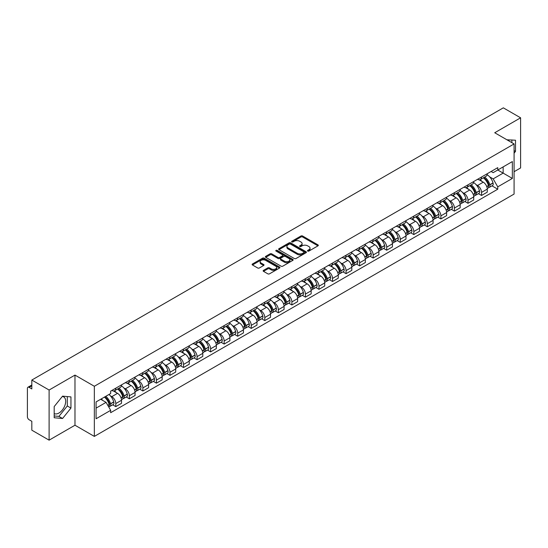 <?xml version="1.0" encoding="UTF-8"?>
<svg xmlns="http://www.w3.org/2000/svg" width="548" height="548" viewBox="0 0 548 548"><rect width="100%" height="100%" fill="white"/><g stroke="black" fill="none" stroke-linecap="round" stroke-linejoin="round"><path stroke-width="0.82" d="M307.716 251.08A0.843 0.486 0 0 0 308.908 251.08L317.963 245.853A1.206 0.699 0 0 0 318.32 245.36A1.206 0.699 0 0 0 317.963 244.867L302.619 236.01A1.206 0.699 0 0 0 300.921 236.01L291.865 241.236A0.843 0.486 0 0 0 291.618 241.579A0.843 0.486 0 0 0 291.865 241.928A0.843 0.486 0 0 0 293.057 241.928L294.228 241.25A3.857 2.226 0 0 1 299.681 241.25L300.962 241.99A3.857 2.226 0 0 1 302.092 243.565A3.857 2.226 0 0 1 300.962 245.134L299.79 245.812A0.843 0.486 0 0 0 299.544 246.162A0.843 0.486 0 0 0 299.79 246.504A0.843 0.486 0 0 0 300.982 246.504L302.154 245.826A3.857 2.226 0 0 1 307.606 245.826L308.887 246.566A3.857 2.226 0 0 1 310.017 248.141A3.857 2.226 0 0 1 308.887 249.717L307.716 250.388A0.843 0.486 0 0 0 307.469 250.737A0.843 0.486 0 0 0 307.716 251.08L307.716 250.388M506.975 139.829A9.576 5.528 -60 0 1 508.284 140.254A9.576 5.528 -60 0 1 509.304 141.172M62.294 396.492A9.576 5.528 -60 0 1 63.712 396.923A9.576 5.528 -60 0 1 65.178 404.602A9.576 5.528 -60 0 1 58.917 413.041A9.576 5.528 -60 0 1 54.19 413.548M263.499 270.356A1.206 0.699 0 0 0 263.15 270.849A1.206 0.699 0 0 0 263.499 271.342L267.808 273.822A1.206 0.699 0 0 0 269.513 273.822L279.569 268.02A1.206 0.699 0 0 0 279.918 267.527A1.206 0.699 0 0 0 279.569 267.034L264.225 258.177A1.206 0.699 0 0 0 262.519 258.177L252.464 263.985A1.206 0.699 0 0 0 252.114 264.479A1.206 0.699 0 0 0 252.464 264.965L257.663 267.972A1.206 0.699 0 0 0 259.368 267.972L263.67 265.485A1.206 0.699 0 0 0 264.026 264.992A1.206 0.699 0 0 0 263.67 264.499L261.095 263.013A3.226 1.863 0 0 1 260.149 261.697A3.226 1.863 0 0 1 262.143 259.978A3.226 1.863 0 0 1 265.657 260.382L275.754 266.212A3.226 1.863 0 0 1 276.699 267.527A3.226 1.863 0 0 1 274.706 269.246A3.226 1.863 0 0 1 271.192 268.842L269.513 267.869A1.206 0.699 0 0 0 267.808 267.869L263.499 270.356L263.499 271.342M94.345 386.272L74.98 375.092L49.108 390.032L31.825 380.052L503.317 107.84L520.6 117.813L494.728 132.753L514.086 143.932L94.345 386.272L94.345 436.4L514.086 194.067L514.086 143.932M294.31 258.519A1.206 0.699 0 0 0 296.016 258.519L306.072 252.717A1.206 0.699 0 0 0 306.428 252.224A1.206 0.699 0 0 0 306.072 251.731L290.735 242.874A1.206 0.699 0 0 0 289.029 242.874L278.973 248.682A1.206 0.699 0 0 0 278.617 249.176A1.206 0.699 0 0 0 278.973 249.662L294.31 258.519M276.37 251.265A0.843 0.486 0 0 1 277.226 251.381L277.226 250.381L292.824 259.382A1.206 0.699 0 0 1 293.173 259.875A1.206 0.699 0 0 1 292.824 260.369L282.761 266.17A1.206 0.699 0 0 1 281.062 266.17L265.718 257.313L265.718 256.334A1.206 0.699 0 0 0 265.362 256.827A1.206 0.699 0 0 0 265.718 257.313M265.718 256.334L270.02 253.847A1.206 0.699 0 0 1 271.726 253.847L277.946 257.437A1.206 0.699 0 0 0 279.651 257.437L282.508 255.793A1.206 0.699 0 0 0 282.864 255.3A1.206 0.699 0 0 0 282.508 254.806L276.028 251.066A0.843 0.486 0 0 1 275.781 250.724A0.843 0.486 0 0 1 276.302 250.272A0.843 0.486 0 0 1 277.226 250.381M49.108 390.032L49.108 440.16L31.825 430.187L31.825 421.309L29.14 419.754A2.459 1.418 -120 0 1 27.4 416.747L27.4 388.374A2.459 1.418 -120 0 1 27.907 387.251L31.825 384.991M514.086 171.709L520.6 167.948L520.6 117.813M49.108 440.16L74.98 425.221L94.345 436.4M31.825 380.052L31.825 388.929L29.14 387.374A2.459 1.418 -120 0 0 27.907 387.251M481.528 177.018A5.651 3.261 60 0 1 480.356 179.559L486.09 176.251A5.651 3.261 -120 0 0 487.254 173.709M476.089 184.655L477.534 185.491A5.651 3.261 60 0 1 481.528 192.41L487.254 189.101A5.651 3.261 -120 0 0 483.261 182.183L479.158 179.819M487.254 189.101L487.254 192.163L481.528 195.472L478.418 193.677M480.356 179.559A5.651 3.261 60 0 1 477.575 179.299M481.528 192.41L481.528 195.472M467.978 184.84A5.651 3.261 60 0 1 466.814 187.375L472.54 184.066A5.651 3.261 -120 0 0 473.712 181.532M464.875 201.493L467.978 203.287L473.712 199.979L473.712 196.924A5.651 3.261 -120 0 0 469.718 190.005L465.615 187.635M466.814 187.375A5.651 3.261 60 0 1 464.033 187.121M462.539 192.478L463.985 193.314A5.651 3.261 60 0 1 467.978 200.232L467.978 203.287M454.436 192.663A5.651 3.261 60 0 1 453.265 195.198L458.998 191.889A5.651 3.261 -120 0 0 460.162 189.355M451.326 209.315L454.436 211.11L460.162 207.802L460.162 204.746A5.651 3.261 -120 0 0 456.169 197.828L452.073 195.458M453.265 195.198A5.651 3.261 60 0 1 450.483 194.944M448.997 200.301L450.442 201.137A5.651 3.261 60 0 1 454.436 208.055L454.436 211.11M440.887 200.479A5.651 3.261 60 0 1 439.722 203.02L445.449 199.712A5.651 3.261 -120 0 0 446.62 197.17M437.784 217.138L440.887 218.933L446.62 215.624L446.62 212.562A5.651 3.261 -120 0 0 442.626 205.644L438.523 203.281M439.722 203.02A5.651 3.261 60 0 1 436.941 202.76M435.448 208.124L436.893 208.952A5.651 3.261 60 0 1 440.887 215.871L440.887 218.933M427.344 208.302A5.651 3.261 60 0 1 426.173 210.836L431.906 207.528A5.651 3.261 -120 0 0 433.078 204.993M424.234 224.954L427.344 226.749L433.078 223.44L433.078 220.385A5.651 3.261 -120 0 0 429.077 213.467L424.981 211.096M426.173 210.836A5.651 3.261 60 0 1 423.392 210.583M421.905 215.939L423.351 216.775A5.651 3.261 60 0 1 427.344 223.694L427.344 226.749M413.795 216.124A5.651 3.261 60 0 1 412.63 218.659L418.357 215.35A5.651 3.261 -120 0 0 419.528 212.816M410.692 232.777L413.795 234.571L419.528 231.263L419.528 228.208A5.651 3.261 -120 0 0 415.535 221.289L411.432 218.919M412.63 218.659A5.651 3.261 60 0 1 409.849 218.405M408.356 223.762L409.801 224.598A5.651 3.261 60 0 1 413.795 231.516L413.795 234.571M400.252 223.947A5.651 3.261 60 0 1 399.081 226.482L404.814 223.173A5.651 3.261 -120 0 0 405.986 220.639M397.142 240.599L400.252 242.394L405.986 239.086L405.986 236.024A5.651 3.261 -120 0 0 401.992 229.105L397.889 226.742M399.081 226.482A5.651 3.261 60 0 1 396.3 226.221M394.813 231.585L396.259 232.414A5.651 3.261 60 0 1 400.252 239.332L400.252 242.394M386.703 231.763A5.651 3.261 60 0 1 385.539 234.297L391.265 230.989A5.651 3.261 -120 0 0 392.437 228.454M383.6 248.415L386.71 250.21L392.437 246.901L392.437 243.846A5.651 3.261 -120 0 0 388.443 236.928L384.34 234.558M385.539 234.297A5.651 3.261 60 0 1 382.757 234.044M381.264 239.401L382.71 240.236A5.651 3.261 60 0 1 386.71 247.155L386.71 250.21M373.161 239.586A5.651 3.261 60 0 1 371.989 242.12L377.723 238.812A5.651 3.261 -120 0 0 378.894 236.277M370.051 256.238L373.161 258.033L378.894 254.724L378.894 251.669A5.651 3.261 -120 0 0 374.901 244.751L370.797 242.38M371.989 242.12A5.651 3.261 60 0 1 369.208 241.867M367.722 247.223L369.167 248.059A5.651 3.261 60 0 1 373.161 254.978L373.161 258.033M359.618 247.408A5.651 3.261 60 0 1 358.447 249.943L364.173 246.634A5.651 3.261 -120 0 0 365.345 244.1M356.508 264.061L359.618 265.855L365.345 262.547L365.345 259.485A5.651 3.261 -120 0 0 361.351 252.566L357.248 250.203M358.447 249.943A5.651 3.261 60 0 1 355.666 249.689M354.179 255.046L355.618 255.875A5.651 3.261 60 0 1 359.618 262.793L359.618 265.855M346.069 255.224A5.651 3.261 60 0 1 344.898 257.759L350.631 254.45A5.651 3.261 -120 0 0 351.802 251.916M342.959 271.883L346.069 273.671L351.802 270.363L351.802 267.308A5.651 3.261 -120 0 0 347.809 260.389L343.706 258.019M344.898 257.759A5.651 3.261 60 0 1 342.116 257.505M340.63 262.862L342.075 263.698A5.651 3.261 60 0 1 346.069 270.616L346.069 273.671M332.526 263.047A5.651 3.261 60 0 1 331.355 265.581L337.082 262.273A5.651 3.261 -120 0 0 338.253 259.738M329.416 279.699L332.526 281.494L338.253 278.185L338.253 275.13A5.651 3.261 -120 0 0 334.259 268.212L330.156 265.842M331.355 265.581A5.651 3.261 60 0 1 328.574 265.328M327.088 270.685L328.533 271.52A5.651 3.261 60 0 1 332.526 278.439L332.526 281.494M318.977 270.87A5.651 3.261 60 0 1 317.806 273.404L323.539 270.096A5.651 3.261 -120 0 0 324.711 267.561M315.874 287.522L318.977 289.317L324.711 286.008L324.711 282.946A5.651 3.261 -120 0 0 320.717 276.028L316.614 273.664M317.806 273.404A5.651 3.261 60 0 1 315.025 273.151M313.538 278.507L314.984 279.336A5.651 3.261 60 0 1 318.977 286.255L318.977 289.317M305.435 278.685A5.651 3.261 60 0 1 304.263 281.22L309.997 277.911A5.651 3.261 -120 0 0 311.161 275.377M302.325 295.345L305.435 297.132L311.161 293.824L311.161 290.769A5.651 3.261 -120 0 0 307.168 283.85L303.065 281.48M304.263 281.22A5.651 3.261 60 0 1 301.482 280.966M299.996 286.323L301.441 287.159A5.651 3.261 60 0 1 305.435 294.077L305.435 297.132M291.885 286.508A5.651 3.261 60 0 1 290.714 289.043L296.447 285.734A5.651 3.261 -120 0 0 297.619 283.2M288.782 303.16L291.885 304.955L297.619 301.647L297.619 298.591A5.651 3.261 -120 0 0 293.625 291.673L289.522 289.303M290.714 289.043A5.651 3.261 60 0 1 287.94 288.789M286.446 294.146L287.892 294.982A5.651 3.261 60 0 1 291.885 301.9L291.885 304.955M278.343 294.331A5.651 3.261 60 0 1 277.172 296.865L282.905 293.557A5.651 3.261 -120 0 0 284.07 291.022M275.233 310.983L278.343 312.778L284.07 309.469L284.07 306.407A5.651 3.261 -120 0 0 280.076 299.489L275.98 297.126M277.172 296.865A5.651 3.261 60 0 1 274.39 296.612M272.904 301.969L274.349 302.797A5.651 3.261 60 0 1 278.343 309.716L278.343 312.778M264.794 302.147A5.651 3.261 60 0 1 263.629 304.681L269.356 301.373A5.651 3.261 -120 0 0 270.527 298.838M261.691 318.806L264.794 320.601L270.527 317.292L270.527 314.23A5.651 3.261 -120 0 0 266.534 307.312L262.43 304.941M263.629 304.681A5.651 3.261 60 0 1 260.848 304.428M259.355 309.784L260.8 310.62A5.651 3.261 60 0 1 264.794 317.539L264.794 320.601M251.251 309.969A5.651 3.261 60 0 1 250.08 312.504L255.813 309.195A5.651 3.261 -120 0 0 256.978 306.661M248.141 326.622L251.251 328.416L256.978 325.108L256.978 322.053A5.651 3.261 -120 0 0 252.984 315.134L248.888 312.764M250.08 312.504A5.651 3.261 60 0 1 247.299 312.25M245.812 317.607L247.258 318.443A5.651 3.261 60 0 1 251.251 325.361L251.251 328.416M237.702 317.792A5.651 3.261 60 0 1 236.537 320.327L242.264 317.018A5.651 3.261 -120 0 0 243.435 314.484M234.599 334.444L237.702 336.239L243.435 332.931L243.435 329.869A5.651 3.261 -120 0 0 239.442 322.95L235.339 320.587M236.537 320.327A5.651 3.261 60 0 1 233.756 320.073M232.263 325.43L233.708 326.259A5.651 3.261 60 0 1 237.702 333.177L237.702 336.239M224.159 325.608A5.651 3.261 60 0 1 222.988 328.149L228.721 324.834A5.651 3.261 -120 0 0 229.893 322.299M221.05 342.267L224.159 344.062L229.893 340.753L229.893 337.691A5.651 3.261 -120 0 0 225.892 330.773L221.796 328.403M222.988 328.149A5.651 3.261 60 0 1 220.207 327.889M218.721 333.246L220.166 334.081A5.651 3.261 60 0 1 224.159 341L224.159 344.062M210.61 333.431A5.651 3.261 60 0 1 209.446 335.965L215.172 332.657A5.651 3.261 -120 0 0 216.344 330.122M207.507 350.083L210.61 351.878L216.344 348.569L216.344 345.514A5.651 3.261 -120 0 0 212.35 338.596L208.247 336.225M209.446 335.965A5.651 3.261 60 0 1 206.665 335.712M205.171 341.068L206.617 341.904A5.651 3.261 60 0 1 210.61 348.823L210.61 351.878M197.068 341.253A5.651 3.261 60 0 1 195.896 343.788L201.63 340.479A5.651 3.261 -120 0 0 202.801 337.945M193.958 357.906L197.068 359.7L202.801 356.392L202.801 353.33A5.651 3.261 -120 0 0 198.808 346.418L194.704 344.048M195.896 343.788A5.651 3.261 60 0 1 193.115 343.534M191.629 348.891L193.074 349.727A5.651 3.261 60 0 1 197.068 356.638L197.068 359.7M183.525 349.069A5.651 3.261 60 0 1 182.354 351.611L188.08 348.302A5.651 3.261 -120 0 0 189.252 345.761M180.415 365.728L183.525 367.523L189.252 364.215L189.252 361.153A5.651 3.261 -120 0 0 185.258 354.234L181.155 351.864M182.354 351.611A5.651 3.261 60 0 1 179.573 351.35M178.086 356.707L179.525 357.543A5.651 3.261 60 0 1 183.525 364.461L183.525 367.523M169.976 356.892A5.651 3.261 60 0 1 168.805 359.426L174.538 356.118A5.651 3.261 -120 0 0 175.709 353.583M166.866 373.544L169.976 375.339L175.709 372.03L175.709 368.975A5.651 3.261 -120 0 0 171.716 362.057L167.613 359.687M168.805 359.426A5.651 3.261 60 0 1 166.023 359.173M164.537 364.53L165.982 365.365A5.651 3.261 60 0 1 169.976 372.284L169.976 375.339M156.433 364.715A5.651 3.261 60 0 1 155.262 367.249L160.989 363.94A5.651 3.261 -120 0 0 162.16 361.406M153.324 381.367L156.433 383.162L162.16 379.853L162.16 376.798A5.651 3.261 -120 0 0 158.167 369.879L154.063 367.509M155.262 367.249A5.651 3.261 60 0 1 152.481 366.996M150.995 372.352L152.44 373.188A5.651 3.261 60 0 1 156.433 380.107L156.433 383.162M142.884 372.53A5.651 3.261 60 0 1 141.713 375.072L147.446 371.763A5.651 3.261 -120 0 0 148.618 369.222M139.774 389.19L142.884 390.984L148.618 387.676L148.618 384.614A5.651 3.261 -120 0 0 144.624 377.695L140.521 375.332M141.713 375.072A5.651 3.261 60 0 1 138.932 374.811M137.445 380.168L138.891 381.004A5.651 3.261 60 0 1 142.884 387.922L142.884 390.984M129.342 380.353A5.651 3.261 60 0 1 128.17 382.888L133.904 379.579A5.651 3.261 -120 0 0 135.068 377.045M126.232 397.005L129.342 398.8L135.068 395.492L135.068 392.437A5.651 3.261 -120 0 0 131.075 385.518L126.972 383.148M128.17 382.888A5.651 3.261 60 0 1 125.389 382.634M123.903 387.991L125.348 388.827A5.651 3.261 60 0 1 129.342 395.745L129.342 398.8M115.792 388.176A5.651 3.261 60 0 1 114.621 390.71L120.355 387.402A5.651 3.261 -120 0 0 121.526 384.867M112.689 404.828L115.792 406.623L121.526 403.314L121.526 400.259A5.651 3.261 -120 0 0 117.532 393.341L113.429 390.971M114.621 390.71A5.651 3.261 60 0 1 111.84 390.457M110.354 395.814L111.799 396.649A5.651 3.261 60 0 1 115.792 403.568L115.792 406.623M491.118 171.483L493.159 172.661L512.353 161.578L503.146 166.893L503.146 173.113L493.159 178.874L489.631 176.84M96.085 408.13L106.072 402.362L110.669 410.336L96.085 418.754L96.085 401.91L110.669 393.491L110.669 391.135L497.762 167.647L497.762 170.003L512.353 178.422L497.762 186.847L493.159 178.874M512.353 161.578L512.353 178.422M110.669 410.336L110.669 412.692L497.762 189.204L497.762 186.847M514.086 153.18L515.517 151.399L515.517 140.226L506.9 139.781M74.98 375.092L74.98 425.221M54.19 417.747L62.568 418.494L70.945 408.075L70.945 396.903L62.568 396.149L54.19 406.575L54.19 417.747M106.072 402.362L100.688 399.252M491.967 185.854L497.762 189.204M511.873 142.658L511.873 139.904M514.086 150.57L515.517 151.399M54.19 415.966L58.917 416.391L67.301 405.965L67.301 396.574M58.917 416.391L62.568 418.494M67.301 405.965L70.945 408.075M308.051 251.196L308.887 250.717A3.857 2.226 0 0 0 310.017 249.141L310.017 248.141M302.092 243.565L302.092 244.566A3.857 2.226 0 0 1 300.962 246.141L300.126 246.621M317.95 245.86L302.619 237.01A1.206 0.699 0 0 0 300.921 237.01L292.2 242.045M306.072 251.731L306.072 252.717L290.735 243.874A1.206 0.699 0 0 0 289.029 243.874L278.987 249.676M303.941 252.566A0.843 0.486 0 0 0 304.188 252.224A0.843 0.486 0 0 0 303.941 251.881L290.474 244.107A0.843 0.486 0 0 0 289.282 244.107L288.049 244.819A3.857 2.226 0 0 0 286.919 246.395A3.857 2.226 0 0 0 288.049 247.97L297.256 253.279A3.857 2.226 0 0 0 302.708 253.279L303.941 252.566L303.941 253.573A0.843 0.486 0 0 0 304.188 253.224L304.188 252.224M286.919 246.395L286.919 247.395A3.857 2.226 0 0 0 288.049 248.97L288.049 247.97M303.941 253.573L302.708 254.286A3.857 2.226 0 0 1 297.256 254.286L288.049 248.97M265.732 257.327L270.02 254.847L270.02 253.847M282.864 255.3L282.864 256.3A1.206 0.699 0 0 1 282.508 256.793L279.651 258.444A1.206 0.699 0 0 1 277.946 258.444L271.726 254.847A1.206 0.699 0 0 0 270.02 254.847M277.226 251.381L292.803 260.375M284.405 261.17A3.226 1.863 0 0 0 287.919 261.567A3.226 1.863 0 0 0 289.906 259.848A3.226 1.863 0 0 0 288.967 258.533L285.405 256.478A1.206 0.699 0 0 0 283.7 256.478L280.843 258.129A1.206 0.699 0 0 0 280.494 258.622A1.206 0.699 0 0 0 280.843 259.115L284.405 261.17L284.405 262.17A3.226 1.863 0 0 0 287.919 262.574A3.226 1.863 0 0 0 289.906 260.855L289.906 259.848M280.494 258.622L280.494 259.622A1.206 0.699 0 0 0 280.843 260.115L280.843 259.115M284.405 262.17L280.843 260.115M276.699 267.527L276.699 268.527A3.226 1.863 0 0 1 274.706 270.246A3.226 1.863 0 0 1 271.192 269.849L269.513 268.876A1.206 0.699 0 0 0 267.808 268.876L263.519 271.349M260.149 261.697L260.149 262.698A3.226 1.863 0 0 0 261.095 264.013L261.095 263.013M263.656 265.492L261.095 264.013M279.549 268.027L264.225 259.177A1.206 0.699 0 0 0 262.519 259.177L252.477 264.979M483.658 177.648A7.734 4.466 60 0 1 483.699 177.675A7.734 4.466 60 0 1 488.789 184.614L488.83 184.772A1.507 0.87 60 0 1 488.597 185.957A1.507 0.87 60 0 1 488.563 185.971M483.322 177.847A9.33 5.391 60 0 1 488.446 185.546L488.494 185.704A3.103 1.788 60 0 1 488.001 188.142L487.234 188.587M488.535 187.457A3.103 1.788 -120 0 0 489.391 187.341A3.103 1.788 -120 0 0 489.885 184.902L489.837 184.745A9.33 5.391 -120 0 0 484.706 177.045M487.138 174.702A9.33 5.391 60 0 1 493.008 182.916L493.049 183.073A3.103 1.788 60 0 1 492.563 185.512L489.391 187.341M480.137 179.662A9.33 5.391 60 0 1 482.082 181.504M486.624 181.518L487.816 182.203M470.115 185.471A7.734 4.466 60 0 1 470.15 185.491A7.734 4.466 60 0 1 475.239 192.437L475.287 192.595A1.507 0.87 60 0 1 475.048 193.78A1.507 0.87 60 0 1 475.013 193.793M469.773 185.669A9.33 5.391 60 0 1 474.904 193.369L474.952 193.526A3.103 1.788 60 0 1 474.458 195.958L473.684 196.403M474.986 195.273A3.103 1.788 -120 0 0 475.849 195.156A3.103 1.788 -120 0 0 476.335 192.725L476.294 192.567A9.33 5.391 -120 0 0 471.164 184.861M473.595 182.525A9.33 5.391 60 0 1 479.459 190.731L479.507 190.896A3.103 1.788 60 0 1 479.014 193.328L475.849 195.156M466.588 187.484A9.33 5.391 60 0 1 468.54 189.327M473.075 189.341L474.267 190.026M456.566 193.293A7.734 4.466 60 0 1 456.607 193.314A7.734 4.466 60 0 1 461.697 200.253L461.745 200.417A1.507 0.87 60 0 1 461.505 201.596A1.507 0.87 60 0 1 461.471 201.616M456.231 193.485A9.33 5.391 60 0 1 461.354 201.185L461.402 201.349A3.103 1.788 60 0 1 460.916 203.781L460.142 204.226M461.443 203.096A3.103 1.788 -120 0 0 462.3 202.979A3.103 1.788 -120 0 0 462.793 200.547L462.745 200.383A9.33 5.391 -120 0 0 457.614 192.684M460.046 190.348A9.33 5.391 60 0 1 465.916 198.554L465.964 198.719A3.103 1.788 60 0 1 465.471 201.15L462.3 202.979M453.045 195.307A9.33 5.391 60 0 1 454.991 197.143M459.532 197.157L460.724 197.849M443.024 201.109A7.734 4.466 60 0 1 443.058 201.137A7.734 4.466 60 0 1 448.148 208.076L448.195 208.233A1.507 0.87 60 0 1 447.956 209.418A1.507 0.87 60 0 1 447.922 209.439M442.681 201.308A9.33 5.391 60 0 1 447.812 209.007L447.86 209.165A3.103 1.788 60 0 1 447.367 211.603L446.599 212.049M447.894 210.918A3.103 1.788 -120 0 0 448.757 210.802A3.103 1.788 -120 0 0 449.244 208.363L449.202 208.206A9.33 5.391 -120 0 0 444.072 200.506M446.504 198.164A9.33 5.391 60 0 1 452.367 206.377L452.415 206.534A3.103 1.788 60 0 1 451.929 208.973L448.757 210.802M439.503 203.123A9.33 5.391 60 0 1 441.448 204.966M445.983 204.979L447.175 205.664M429.474 208.932A7.734 4.466 60 0 1 429.516 208.952A7.734 4.466 60 0 1 434.605 215.898L434.653 216.056A1.507 0.87 60 0 1 434.413 217.241A1.507 0.87 60 0 1 434.379 217.255M429.139 209.131A9.33 5.391 60 0 1 434.263 216.83L434.311 216.987A3.103 1.788 60 0 1 433.824 219.426L433.05 219.864M434.352 218.734A3.103 1.788 -120 0 0 435.208 218.618A3.103 1.788 -120 0 0 435.701 216.186L435.653 216.028A9.33 5.391 -120 0 0 430.529 208.322M432.954 205.986A9.33 5.391 60 0 1 438.825 214.193L438.873 214.357A3.103 1.788 60 0 1 438.379 216.789L435.208 218.618M425.954 210.946A9.33 5.391 60 0 1 427.906 212.788M432.44 212.802L433.632 213.487M415.932 216.755A7.734 4.466 60 0 1 415.966 216.775A7.734 4.466 60 0 1 421.056 223.714L421.104 223.879A1.507 0.87 60 0 1 420.864 225.057A1.507 0.87 60 0 1 420.83 225.077M415.59 216.946A9.33 5.391 60 0 1 420.72 224.646L420.768 224.81A3.103 1.788 60 0 1 420.275 227.242L419.508 227.687M420.809 226.557A3.103 1.788 -120 0 0 421.665 226.44A3.103 1.788 -120 0 0 422.152 224.009L422.111 223.844A9.33 5.391 -120 0 0 416.98 216.145M419.412 213.809A9.33 5.391 60 0 1 425.275 222.015L425.323 222.18A3.103 1.788 60 0 1 424.837 224.612L421.665 226.44M412.411 218.768A9.33 5.391 60 0 1 414.357 220.604M418.898 220.618L420.083 221.31M402.383 224.57A7.734 4.466 60 0 1 402.424 224.598A7.734 4.466 60 0 1 407.513 231.537L407.561 231.701A1.507 0.87 60 0 1 407.322 232.879A1.507 0.87 60 0 1 407.287 232.9M402.047 224.769A9.33 5.391 60 0 1 407.178 232.468L407.219 232.626A3.103 1.788 60 0 1 406.732 235.065L405.958 235.51M407.26 234.38A3.103 1.788 -120 0 0 408.116 234.263A3.103 1.788 -120 0 0 408.609 231.825L408.561 231.667A9.33 5.391 -120 0 0 403.438 223.968M405.863 221.625A9.33 5.391 60 0 1 411.733 229.838L411.781 229.996A3.103 1.788 60 0 1 411.288 232.434L408.116 234.263M398.862 226.591A9.33 5.391 60 0 1 400.814 228.427M405.349 228.441L406.541 229.126M388.84 232.393A7.734 4.466 60 0 1 388.875 232.414A7.734 4.466 60 0 1 393.971 239.36L394.012 239.517A1.507 0.87 60 0 1 393.779 240.702A1.507 0.87 60 0 1 393.745 240.716M388.498 232.592A9.33 5.391 60 0 1 393.628 240.291L393.676 240.449A3.103 1.788 60 0 1 393.183 242.887L392.416 243.333M393.717 242.195A3.103 1.788 -120 0 0 394.574 242.079A3.103 1.788 -120 0 0 395.067 239.647L395.019 239.49A9.33 5.391 -120 0 0 389.888 231.79M392.32 229.448A9.33 5.391 60 0 1 398.19 237.661L398.232 237.818A3.103 1.788 60 0 1 397.745 240.25L394.574 242.079M385.319 234.407A9.33 5.391 60 0 1 387.265 236.25M391.806 236.263L392.991 236.948M375.291 240.216A7.734 4.466 60 0 1 375.332 240.236A7.734 4.466 60 0 1 380.422 247.175L380.47 247.34A1.507 0.87 60 0 1 380.23 248.518A1.507 0.87 60 0 1 380.196 248.539M374.955 240.408A9.33 5.391 60 0 1 380.086 248.107L380.127 248.271A3.103 1.788 60 0 1 379.641 250.703L378.867 251.148M380.168 250.018A3.103 1.788 -120 0 0 381.031 249.902A3.103 1.788 -120 0 0 381.518 247.47L381.47 247.306A9.33 5.391 -120 0 0 376.346 239.606M378.778 237.27A9.33 5.391 60 0 1 384.641 245.477L384.689 245.641A3.103 1.788 60 0 1 384.196 248.073L381.031 249.902M371.77 242.23A9.33 5.391 60 0 1 373.722 244.066M378.257 244.079L379.449 244.771M361.749 248.032A7.734 4.466 60 0 1 361.783 248.059A7.734 4.466 60 0 1 366.879 254.998L366.92 255.163A1.507 0.87 60 0 1 366.687 256.341A1.507 0.87 60 0 1 366.653 256.361M361.406 248.23A9.33 5.391 60 0 1 366.537 255.93L366.585 256.094A3.103 1.788 60 0 1 366.091 258.526L365.324 258.971M366.626 257.841A3.103 1.788 -120 0 0 367.482 257.724A3.103 1.788 -120 0 0 367.975 255.286L367.927 255.128A9.33 5.391 -120 0 0 362.797 247.429M365.228 245.086A9.33 5.391 60 0 1 371.099 253.299L371.14 253.457A3.103 1.788 60 0 1 370.654 255.895L367.482 257.724M358.228 250.052A9.33 5.391 60 0 1 360.173 251.888M364.715 251.902L365.9 252.587M348.199 255.854A7.734 4.466 60 0 1 348.24 255.875A7.734 4.466 60 0 1 353.33 262.821L353.378 262.978A1.507 0.87 60 0 1 353.138 264.163A1.507 0.87 60 0 1 353.104 264.177M347.864 256.053A9.33 5.391 60 0 1 352.994 263.752L353.035 263.91A3.103 1.788 60 0 1 352.549 266.349L351.775 266.794M353.076 265.657A3.103 1.788 -120 0 0 353.94 265.54A3.103 1.788 -120 0 0 354.426 263.109L354.378 262.951A9.33 5.391 -120 0 0 349.254 255.252M351.686 252.909A9.33 5.391 60 0 1 357.549 261.122L357.597 261.28A3.103 1.788 60 0 1 357.104 263.711L353.94 265.54M344.678 257.868A9.33 5.391 60 0 1 346.631 259.711M351.165 259.725L352.357 260.41M334.657 263.677A7.734 4.466 60 0 1 334.698 263.698A7.734 4.466 60 0 1 339.787 270.644L339.829 270.801A1.507 0.87 60 0 1 339.596 271.979A1.507 0.87 60 0 1 339.561 272M334.314 263.869A9.33 5.391 60 0 1 339.445 271.568L339.493 271.733A3.103 1.788 60 0 1 339 274.164L338.232 274.61M339.534 273.479A3.103 1.788 -120 0 0 340.39 273.363A3.103 1.788 -120 0 0 340.883 270.931L340.835 270.767A9.33 5.391 -120 0 0 335.705 263.067M338.137 260.732A9.33 5.391 60 0 1 344.007 268.938L344.048 269.102A3.103 1.788 60 0 1 343.562 271.534L340.39 273.363M331.136 265.691A9.33 5.391 60 0 1 333.081 267.527M337.623 267.54L338.808 268.232M321.107 271.493A7.734 4.466 60 0 1 321.149 271.52A7.734 4.466 60 0 1 326.238 278.459L326.286 278.624A1.507 0.87 60 0 1 326.046 279.802A1.507 0.87 60 0 1 326.012 279.823M320.772 271.692A9.33 5.391 60 0 1 325.902 279.391L325.944 279.555A3.103 1.788 60 0 1 325.457 281.987L324.683 282.432M325.985 281.302A3.103 1.788 -120 0 0 326.848 281.186A3.103 1.788 -120 0 0 327.334 278.747L327.293 278.589A9.33 5.391 -120 0 0 322.162 270.89M324.594 268.547A9.33 5.391 60 0 1 330.458 276.761L330.506 276.918A3.103 1.788 60 0 1 330.012 279.357L326.848 281.186M317.587 273.514A9.33 5.391 60 0 1 319.539 275.349M324.074 275.363L325.265 276.048M307.565 279.316A7.734 4.466 60 0 1 307.606 279.336A7.734 4.466 60 0 1 312.696 286.282L312.737 286.44A1.507 0.87 60 0 1 312.504 287.625A1.507 0.87 60 0 1 312.47 287.638M307.229 279.514A9.33 5.391 60 0 1 312.353 287.214L312.401 287.371A3.103 1.788 60 0 1 311.908 289.81L311.141 290.255M312.442 289.125A3.103 1.788 -120 0 0 313.298 289.008A3.103 1.788 -120 0 0 313.792 286.57L313.744 286.412A9.33 5.391 -120 0 0 308.613 278.713M311.045 276.37A9.33 5.391 60 0 1 316.915 284.583L316.956 284.741A3.103 1.788 60 0 1 316.47 287.173L313.298 289.008M304.044 281.329A9.33 5.391 60 0 1 305.99 283.172M310.531 283.186L311.716 283.871M294.016 287.138A7.734 4.466 60 0 1 294.057 287.159A7.734 4.466 60 0 1 299.146 294.105L299.194 294.262A1.507 0.87 60 0 1 298.955 295.441A1.507 0.87 60 0 1 298.92 295.461M293.68 287.33A9.33 5.391 60 0 1 298.811 295.03L298.852 295.194A3.103 1.788 60 0 1 298.365 297.626L297.591 298.071M298.893 296.941A3.103 1.788 -120 0 0 299.756 296.824A3.103 1.788 -120 0 0 300.242 294.392L300.201 294.228A9.33 5.391 -120 0 0 295.071 286.529M297.502 284.193A9.33 5.391 60 0 1 303.366 292.399L303.414 292.564A3.103 1.788 60 0 1 302.921 294.995L299.756 296.824M290.495 289.152A9.33 5.391 60 0 1 292.447 290.995M296.982 291.002L298.174 291.694M280.473 294.961A7.734 4.466 60 0 1 280.514 294.982A7.734 4.466 60 0 1 285.604 301.921L285.645 302.085A1.507 0.87 60 0 1 285.412 303.263A1.507 0.87 60 0 1 285.378 303.284M280.138 295.153A9.33 5.391 60 0 1 285.261 302.852L285.309 303.017A3.103 1.788 60 0 1 284.816 305.448L284.049 305.894M285.35 304.763A3.103 1.788 -120 0 0 286.207 304.647A3.103 1.788 -120 0 0 286.7 302.208L286.652 302.051A9.33 5.391 -120 0 0 281.521 294.351M283.953 292.009A9.33 5.391 60 0 1 289.824 300.222L289.865 300.379A3.103 1.788 60 0 1 289.378 302.818L286.207 304.647M276.952 296.975A9.33 5.391 60 0 1 278.898 298.811M283.439 298.824L284.631 299.509M266.931 302.777A7.734 4.466 60 0 1 266.965 302.797A7.734 4.466 60 0 1 272.055 309.743L272.103 309.901A1.507 0.87 60 0 1 271.863 311.086A1.507 0.87 60 0 1 271.829 311.1M266.588 302.976A9.33 5.391 60 0 1 271.719 310.675L271.767 310.832A3.103 1.788 60 0 1 271.274 313.271L270.5 313.716M271.801 312.586A3.103 1.788 -120 0 0 272.664 312.47A3.103 1.788 -120 0 0 273.151 310.031L273.11 309.873A9.33 5.391 -120 0 0 267.979 302.174M270.411 299.831A9.33 5.391 60 0 1 276.274 308.045L276.322 308.202A3.103 1.788 60 0 1 275.836 310.634L272.664 312.47M263.403 304.791A9.33 5.391 60 0 1 265.355 306.633M269.89 306.647L271.082 307.332M253.382 310.6A7.734 4.466 60 0 1 253.423 310.62A7.734 4.466 60 0 1 258.512 317.566L258.56 317.724A1.507 0.87 60 0 1 258.32 318.902A1.507 0.87 60 0 1 258.286 318.922M253.046 310.791A9.33 5.391 60 0 1 258.17 318.498L258.218 318.655A3.103 1.788 60 0 1 257.731 321.087L256.957 321.532M258.259 320.402A3.103 1.788 -120 0 0 259.115 320.285A3.103 1.788 -120 0 0 259.608 317.854L259.56 317.689A9.33 5.391 -120 0 0 254.436 309.99M256.861 307.654A9.33 5.391 60 0 1 262.732 315.86L262.78 316.025A3.103 1.788 60 0 1 262.286 318.457L259.115 320.285M249.861 312.613A9.33 5.391 60 0 1 251.813 314.456M256.348 314.463L257.539 315.155M239.839 318.422A7.734 4.466 60 0 1 239.873 318.443A7.734 4.466 60 0 1 244.963 325.382L245.011 325.546A1.507 0.87 60 0 1 244.771 326.724A1.507 0.87 60 0 1 244.737 326.745M239.497 318.614A9.33 5.391 60 0 1 244.627 326.313L244.675 326.478A3.103 1.788 60 0 1 244.182 328.91L243.415 329.355M244.716 328.225A3.103 1.788 -120 0 0 245.573 328.108A3.103 1.788 -120 0 0 246.059 325.676L246.018 325.512A9.33 5.391 -120 0 0 240.887 317.813M243.319 315.47A9.33 5.391 60 0 1 249.182 323.683L249.23 323.841A3.103 1.788 60 0 1 248.744 326.279L245.573 328.108M236.318 320.436A9.33 5.391 60 0 1 238.264 322.272M242.798 322.286L243.99 322.971M226.29 326.238A7.734 4.466 60 0 1 226.331 326.259A7.734 4.466 60 0 1 231.42 333.205L231.468 333.362A1.507 0.87 60 0 1 231.229 334.547A1.507 0.87 60 0 1 231.194 334.561M225.954 326.437A9.33 5.391 60 0 1 231.078 334.136L231.126 334.294A3.103 1.788 60 0 1 230.639 336.732L229.865 337.178M231.167 336.047A3.103 1.788 -120 0 0 232.023 335.931A3.103 1.788 -120 0 0 232.516 333.492L232.468 333.335A9.33 5.391 -120 0 0 227.345 325.635M229.77 323.293A9.33 5.391 60 0 1 235.64 331.506L235.688 331.663A3.103 1.788 60 0 1 235.195 334.095L232.023 335.931M222.769 328.252A9.33 5.391 60 0 1 224.721 330.095M229.256 330.108L230.448 330.793M212.747 334.061A7.734 4.466 60 0 1 212.782 334.081A7.734 4.466 60 0 1 217.871 341.027L217.919 341.185A1.507 0.87 60 0 1 217.679 342.363A1.507 0.87 60 0 1 217.652 342.384M212.405 334.253A9.33 5.391 60 0 1 217.535 341.959L217.583 342.116A3.103 1.788 60 0 1 217.09 344.548L216.323 344.993M217.625 343.863A3.103 1.788 -120 0 0 218.481 343.747A3.103 1.788 -120 0 0 218.967 341.315L218.926 341.151A9.33 5.391 -120 0 0 213.795 333.451M216.227 331.115A9.33 5.391 60 0 1 222.098 339.322L222.139 339.486A3.103 1.788 60 0 1 221.652 341.918L218.481 343.747M209.226 336.075A9.33 5.391 60 0 1 211.172 337.917M215.713 337.924L216.898 338.616M199.198 341.884A7.734 4.466 60 0 1 199.239 341.904A7.734 4.466 60 0 1 204.329 348.843L204.377 349.008A1.507 0.87 60 0 1 204.137 350.186A1.507 0.87 60 0 1 204.103 350.206M198.862 342.075A9.33 5.391 60 0 1 203.993 349.775L204.034 349.939A3.103 1.788 60 0 1 203.548 352.371L202.774 352.816M204.075 351.686A3.103 1.788 -120 0 0 204.938 351.569A3.103 1.788 -120 0 0 205.425 349.138L205.377 348.973A9.33 5.391 -120 0 0 200.253 341.274M202.685 338.931A9.33 5.391 60 0 1 208.548 347.144L208.596 347.302A3.103 1.788 60 0 1 208.103 349.74L204.938 351.569M195.677 343.897A9.33 5.391 60 0 1 197.629 345.733M202.164 345.747L203.356 346.432M185.656 349.699A7.734 4.466 60 0 1 185.69 349.727A7.734 4.466 60 0 1 190.786 356.666L190.827 356.823A1.507 0.87 60 0 1 190.594 358.008A1.507 0.87 60 0 1 190.56 358.022M185.313 349.898A9.33 5.391 60 0 1 190.444 357.597L190.492 357.755A3.103 1.788 60 0 1 189.998 360.194L189.231 360.639M190.533 359.509A3.103 1.788 -120 0 0 191.389 359.392A3.103 1.788 -120 0 0 191.882 356.954L191.834 356.796A9.33 5.391 -120 0 0 186.704 349.097M189.135 346.754A9.33 5.391 60 0 1 195.006 354.967L195.047 355.125A3.103 1.788 60 0 1 194.561 357.563L191.389 359.392M182.135 351.713A9.33 5.391 60 0 1 184.08 353.556M188.622 353.57L189.807 354.255M172.106 357.522A7.734 4.466 60 0 1 172.147 357.543A7.734 4.466 60 0 1 177.237 364.489L177.285 364.646A1.507 0.87 60 0 1 177.045 365.824A1.507 0.87 60 0 1 177.011 365.845M171.771 357.714A9.33 5.391 60 0 1 176.901 365.42L176.942 365.578A3.103 1.788 60 0 1 176.456 368.009L175.682 368.455M176.983 367.324A3.103 1.788 -120 0 0 177.847 367.208A3.103 1.788 -120 0 0 178.333 364.776L178.285 364.619A9.33 5.391 -120 0 0 173.161 356.912M175.593 354.577A9.33 5.391 60 0 1 181.457 362.783L181.504 362.947A3.103 1.788 60 0 1 181.011 365.379L177.847 367.208M168.585 359.536A9.33 5.391 60 0 1 170.538 361.379M175.072 361.392L176.264 362.077M158.564 365.345A7.734 4.466 60 0 1 158.605 365.365A7.734 4.466 60 0 1 163.694 372.304L163.736 372.469A1.507 0.87 60 0 1 163.503 373.647A1.507 0.87 60 0 1 163.468 373.668M158.221 365.537A9.33 5.391 60 0 1 163.352 373.236L163.4 373.4A3.103 1.788 60 0 1 162.907 375.832L162.139 376.277M163.441 375.147A3.103 1.788 -120 0 0 164.297 375.031A3.103 1.788 -120 0 0 164.79 372.599L164.743 372.435A9.33 5.391 -120 0 0 159.612 364.735M162.044 362.392A9.33 5.391 60 0 1 167.914 370.606L167.955 370.763A3.103 1.788 60 0 1 167.469 373.202L164.297 375.031M155.043 367.359A9.33 5.391 60 0 1 156.988 369.194M161.53 369.208L162.715 369.893M145.014 373.161A7.734 4.466 60 0 1 145.056 373.188A7.734 4.466 60 0 1 150.145 380.127L150.193 380.285A1.507 0.87 60 0 1 149.953 381.47A1.507 0.87 60 0 1 149.919 381.483M144.679 373.359A9.33 5.391 60 0 1 149.81 381.059L149.851 381.216A3.103 1.788 60 0 1 149.364 383.655L148.59 384.1M149.892 382.97A3.103 1.788 -120 0 0 150.755 382.853A3.103 1.788 -120 0 0 151.241 380.415L151.2 380.257A9.33 5.391 -120 0 0 146.069 372.558M148.501 370.215A9.33 5.391 60 0 1 154.365 378.428L154.413 378.586A3.103 1.788 60 0 1 153.919 381.024L150.755 382.853M141.494 375.175A9.33 5.391 60 0 1 143.446 377.017M147.981 377.031L149.172 377.716M131.472 380.983A7.734 4.466 60 0 1 131.513 381.004A7.734 4.466 60 0 1 136.603 387.95L136.644 388.107A1.507 0.87 60 0 1 136.411 389.292A1.507 0.87 60 0 1 136.377 389.306M131.136 381.182A9.33 5.391 60 0 1 136.26 388.881L136.308 389.039A3.103 1.788 60 0 1 135.815 391.471L135.048 391.916M136.349 390.786A3.103 1.788 -120 0 0 137.206 390.669A3.103 1.788 -120 0 0 137.699 388.237L137.651 388.08A9.33 5.391 -120 0 0 132.52 380.374M134.952 378.038A9.33 5.391 60 0 1 140.822 386.244L140.863 386.409A3.103 1.788 60 0 1 140.377 388.84L137.206 390.669M127.951 382.997A9.33 5.391 60 0 1 129.897 384.84M134.438 384.854L135.623 385.539M117.923 388.806A7.734 4.466 60 0 1 117.964 388.827A7.734 4.466 60 0 1 123.053 395.766L123.101 395.93A1.507 0.87 60 0 1 122.862 397.108A1.507 0.87 60 0 1 122.827 397.129M117.587 388.998A9.33 5.391 60 0 1 122.718 396.697L122.759 396.862A3.103 1.788 60 0 1 122.273 399.293L121.498 399.739M122.8 398.608A3.103 1.788 -120 0 0 123.663 398.492A3.103 1.788 -120 0 0 124.149 396.06L124.108 395.896A9.33 5.391 -120 0 0 118.978 388.196M121.409 385.861A9.33 5.391 60 0 1 127.273 394.067L127.321 394.231A3.103 1.788 60 0 1 126.828 396.663L123.663 398.492M114.402 390.82A9.33 5.391 60 0 1 116.354 392.656M120.889 392.669L122.081 393.361M104.798 396.882A7.734 4.466 60 0 1 109.511 403.588L109.552 403.746A1.507 0.87 60 0 1 109.319 404.931A1.507 0.87 60 0 1 109.285 404.951M104.408 397.108A9.33 5.391 60 0 1 109.168 404.52L109.216 404.677A3.103 1.788 60 0 1 108.792 407.075M109.258 406.431A3.103 1.788 -120 0 0 110.114 406.315A3.103 1.788 -120 0 0 110.607 403.876L110.559 403.718A9.33 5.391 -120 0 0 105.791 396.307M108.963 394.471A9.33 5.391 60 0 1 113.731 401.89L113.772 402.047A3.103 1.788 60 0 1 113.285 404.486L110.114 406.315M101.236 398.937A9.33 5.391 60 0 1 102.805 400.478M107.346 400.492L108.538 401.177M129.342 395.745L135.068 392.437M142.884 387.922L148.618 384.614M156.433 380.107L162.16 376.798M169.976 372.284L175.709 368.975M183.525 364.461L189.252 361.153M197.068 356.638L202.801 353.33M210.61 348.823L216.344 345.514M224.159 341L229.893 337.691M237.702 333.177L243.435 329.869M251.251 325.361L256.978 322.053M264.794 317.539L270.527 314.23M278.343 309.716L284.07 306.407M291.885 301.9L297.619 298.591M305.435 294.077L311.161 290.769M318.977 286.255L324.711 282.946M332.526 278.439L338.253 275.13M346.069 270.616L351.802 267.308M359.618 262.793L365.345 259.485M373.161 254.978L378.894 251.669M386.71 247.155L392.437 243.846M400.252 239.332L405.986 236.024M413.795 231.516L419.528 228.208M427.344 223.694L433.078 220.385M440.887 215.871L446.62 212.562M454.436 208.055L460.162 204.746M467.978 200.232L473.712 196.924M115.792 403.568L121.526 400.259M111.799 396.649L117.532 393.341M125.348 388.827L131.075 385.518M138.891 381.004L144.624 377.695M152.44 373.188L158.167 369.879M165.982 365.365L171.716 362.057M179.525 357.543L185.258 354.234M193.074 349.727L198.808 346.418M206.617 341.904L212.35 338.596M220.166 334.081L225.892 330.773M233.708 326.259L239.442 322.95M247.258 318.443L252.984 315.134M260.8 310.62L266.534 307.312M274.349 302.797L280.076 299.489M287.892 294.982L293.625 291.673M301.441 287.159L307.168 283.85M314.984 279.336L320.717 276.028M328.533 271.52L334.259 268.212M342.075 263.698L347.809 260.389M355.618 255.875L361.351 252.566M369.167 248.059L374.901 244.751M382.71 240.236L388.443 236.928M396.259 232.414L401.992 229.105M409.801 224.598L415.535 221.289M423.351 216.775L429.077 213.467M436.893 208.952L442.626 205.644M450.442 201.137L456.169 197.828M463.985 193.314L469.718 190.005M477.534 185.491L483.261 182.183M31.825 385.819L29.14 387.374M308.887 250.717L308.887 249.717M299.79 246.504L299.79 245.812M300.962 246.141L300.962 245.134M291.865 241.928L291.865 241.236M300.921 237.01L300.921 236.01M302.619 237.01L302.619 236.01M317.963 245.853L317.963 244.867M278.973 249.662L278.973 248.682M289.029 243.874L289.029 242.874M290.735 243.874L290.735 242.874M297.256 254.286L297.256 253.279M302.708 254.286L302.708 253.279M271.726 254.847L271.726 253.847M277.946 258.444L277.946 257.437M279.651 258.444L279.651 257.437M282.508 256.793L282.508 255.793M292.824 260.369L292.824 259.382M267.808 268.876L267.808 267.869M269.513 268.876L269.513 267.869M271.192 269.849L271.192 268.842M263.67 265.485L263.67 264.499M252.464 264.965L252.464 263.985M262.519 259.177L262.519 258.177M264.225 259.177L264.225 258.177M279.569 268.02L279.569 267.034M486.795 186.683L488.494 185.704M489.885 184.902L493.049 183.073M489.837 184.745L493.008 182.916M486.74 186.532L488.905 185.265M473.253 194.506L474.952 193.526M476.335 192.725L479.507 190.896M476.294 192.567L479.459 190.731M474.897 193.355L475.363 193.088M473.191 194.355L474.904 193.369M459.704 202.328L461.402 201.349M462.793 200.547L465.964 198.719M462.745 200.383L465.916 198.554M459.649 202.171L461.813 200.911M446.161 210.151L447.86 209.165M449.244 208.363L452.415 206.534M449.202 208.206L452.367 206.377M446.099 209.994L448.271 208.726M432.612 217.967L434.311 216.987M435.701 216.186L438.873 214.357M435.653 216.028L438.825 214.193M434.263 216.816L434.722 216.549M432.557 217.816L434.263 216.83M419.069 225.79L420.768 224.81M422.152 224.009L425.323 222.18M422.111 223.844L425.275 222.015M419.008 225.632L421.179 224.372M405.52 233.612L407.219 232.626M408.609 231.825L411.781 229.996M408.561 231.667L411.733 229.838M405.465 233.455L407.63 232.188M391.978 241.428L393.676 240.449M395.067 239.647L398.232 237.818M395.019 239.49L398.19 237.661M393.628 240.277L394.087 240.01M391.923 241.278L393.628 240.291M378.428 249.251L380.127 248.271M381.518 247.47L384.689 245.641M381.47 247.306L384.641 245.477M378.373 249.093L380.545 247.833M364.886 257.074L366.585 256.094M367.975 255.286L371.14 253.457M367.927 255.128L371.099 253.299M364.831 256.916L366.996 255.649M351.337 264.889L353.035 263.91M354.426 263.109L357.597 261.28M354.378 262.951L357.549 261.122M352.987 263.739L353.453 263.472M351.282 264.739L352.994 263.752M337.794 272.712L339.493 271.733M340.883 270.931L344.048 269.102M340.835 270.767L344.007 268.938M337.739 272.562L339.904 271.294M324.252 280.535L325.944 279.555M327.334 278.747L330.506 276.918M327.293 278.589L330.458 276.761M324.19 280.377L326.361 279.117M310.702 288.351L312.401 287.371M313.792 286.57L316.956 284.741M313.744 286.412L316.915 284.583M312.353 287.2L312.812 286.933M310.648 288.2L312.353 287.214M297.16 296.173L298.852 295.194M300.242 294.392L303.414 292.564M300.201 294.228L303.366 292.399M297.098 296.023L299.27 294.756M283.611 303.996L285.309 303.017M286.7 302.208L289.865 300.379M286.652 302.051L289.824 300.222M283.556 303.839L285.72 302.578M270.068 311.812L271.767 310.832M273.151 310.031L276.322 308.202M273.11 309.873L276.274 308.045M271.712 310.661L272.178 310.394M270.006 311.661L271.719 310.675M256.519 319.635L258.218 318.655M259.608 317.854L262.78 316.025M259.56 317.689L262.732 315.86M256.464 319.484L258.629 318.217M242.976 327.457L244.675 326.478M246.059 325.676L249.23 323.841M246.018 325.512L249.182 323.683M242.915 327.3L245.086 326.039M229.427 335.273L231.126 334.294M232.516 333.492L235.688 331.663M232.468 333.335L235.64 331.506M231.078 334.122L231.537 333.855M229.372 335.123L231.078 334.136M215.885 343.096L217.583 342.116M218.967 341.315L222.139 339.486M218.926 341.151L222.098 339.322M215.83 342.945L217.994 341.678M202.335 350.919L204.034 349.939M205.425 349.138L208.596 347.302M205.377 348.973L208.548 347.144M202.281 350.761L204.445 349.501M188.793 358.735L190.492 357.755M191.882 356.954L195.047 355.125M191.834 356.796L195.006 354.967M190.444 357.584L190.903 357.317M188.738 358.584L190.444 357.597M175.244 366.557L176.942 365.578M178.333 364.776L181.504 362.947M178.285 364.619L181.457 362.783M175.189 366.406L177.36 365.139M161.701 374.38L163.4 373.4M164.79 372.599L167.955 370.763M164.743 372.435L167.914 370.606M161.646 374.222L163.811 372.962M148.159 382.196L149.851 381.216M151.241 380.415L154.413 378.586M151.2 380.257L154.365 378.428M149.803 381.045L150.268 380.778M148.097 382.045L149.81 381.059M134.609 390.018L136.308 389.039M137.699 388.237L140.863 386.409M137.651 388.08L140.822 386.244M134.555 389.868L136.719 388.601M121.067 397.841L122.759 396.862M124.149 396.06L127.321 394.231M124.108 395.896L127.273 394.067M121.005 397.684L123.177 396.423M107.86 405.465L109.216 404.677M110.607 403.876L113.772 402.047M110.559 403.718L113.731 401.89M109.168 404.506L109.627 404.239M107.778 405.321L109.168 404.52"/></g></svg>
